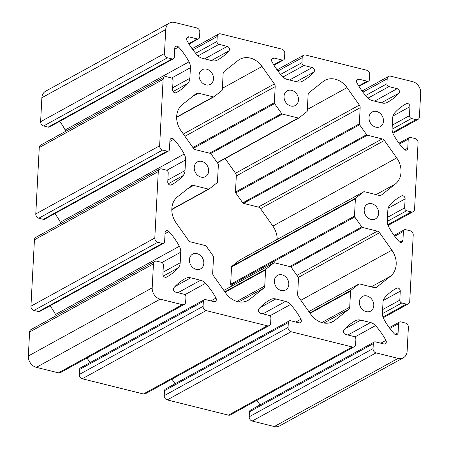 <?xml version="1.0" encoding="UTF-8"?>
<svg xmlns="http://www.w3.org/2000/svg" width="449" height="449" viewBox="0 0 449 449"><rect width="100%" height="100%" fill="white"/><g stroke="black" fill="none" stroke-linecap="round" stroke-linejoin="round"><path stroke-width="0.67" d="M277.19 239.424A19.694 16.125 61.2 0 0 272.869 226.094L260.538 208.65A3.693 3.025 61.2 0 0 258.338 207.079L243.498 203.386A1.229 1.01 -118.8 0 1 242.763 202.864L235.736 192.918A1.229 1.01 -118.8 0 1 235.467 192.026L236.314 175.918A3.693 3.025 61.2 0 0 235.506 173.241L225.134 158.57M396.72 157.919L384.389 140.475A3.693 3.025 61.2 0 0 382.189 138.904L367.349 135.211A1.229 1.01 -118.8 0 1 366.614 134.689L359.587 124.743A1.229 1.01 -118.8 0 1 359.323 123.851L360.165 107.743A3.693 3.025 61.2 0 0 359.363 105.066L347.032 87.622A19.694 16.125 61.2 0 0 324.829 80.422A19.694 16.125 61.2 0 0 322.994 81.639L309.176 92.578A3.693 3.025 61.2 0 0 308.115 94.795L307.273 110.903A1.229 1.01 -118.8 0 1 306.92 111.638L299.045 117.874A1.229 1.01 -118.8 0 1 298.276 118.025L282.37 114.068A1.229 1.01 -118.8 0 1 281.641 113.541L274.614 103.601A1.229 1.01 -118.8 0 1 274.345 102.709L275.186 86.601A3.693 3.025 61.2 0 0 274.384 83.924L262.053 66.48A19.694 16.125 61.2 0 0 239.856 59.279A19.694 16.125 61.2 0 0 238.015 60.497L224.203 71.436A3.693 3.025 61.2 0 0 223.136 73.647L222.294 89.755A1.229 1.01 -118.8 0 1 221.941 90.496L214.066 96.726A1.229 1.01 -118.8 0 1 213.297 96.877L198.458 93.184A3.693 3.025 61.2 0 0 196.494 93.409A3.693 3.025 61.2 0 0 196.151 93.639L182.333 104.578A19.694 16.125 61.2 0 0 180.969 130.665L193.294 148.108A3.693 3.025 61.2 0 0 195.495 149.68L210.334 153.373A1.229 1.01 -118.8 0 1 211.069 153.9L218.096 163.84A1.229 1.01 -118.8 0 1 218.366 164.732L217.462 181.997A1.229 1.01 -118.8 0 1 217.108 182.732L209.234 188.967A1.229 1.01 -118.8 0 1 208.465 189.119L193.626 185.426A3.693 3.025 61.2 0 0 191.661 185.65A3.693 3.025 61.2 0 0 191.319 185.875L177.501 196.814A19.694 16.125 61.2 0 0 176.131 222.906L188.462 240.35A3.693 3.025 61.2 0 0 190.662 241.921L205.502 245.614A1.229 1.01 -118.8 0 1 206.237 246.136L213.264 256.082A1.229 1.01 -118.8 0 1 213.533 256.974L212.686 273.082A3.693 3.025 61.2 0 0 213.494 275.759L225.825 293.203A19.694 16.125 61.2 0 0 248.022 300.403A19.694 16.125 61.2 0 0 249.857 299.186L263.675 288.247A3.693 3.025 61.2 0 0 264.736 286.03L265.578 269.922A1.229 1.01 -118.8 0 1 265.931 269.187L273.806 262.951A1.229 1.01 -118.8 0 1 274.575 262.8L290.481 266.757A1.229 1.01 -118.8 0 1 291.216 267.284L298.243 277.224A1.229 1.01 -118.8 0 1 298.506 278.116L297.665 294.224A3.693 3.025 61.2 0 0 298.467 296.901L310.798 314.345A19.694 16.125 61.2 0 0 333.001 321.551A19.694 16.125 61.2 0 0 334.836 320.328L348.654 309.389A3.693 3.025 61.2 0 0 349.715 307.178L350.557 291.07A1.229 1.01 -118.8 0 1 350.91 290.329L358.785 284.099A1.229 1.01 -118.8 0 1 359.554 283.948L374.393 287.641A3.693 3.025 61.2 0 0 376.357 287.416A3.693 3.025 61.2 0 0 376.7 287.186L390.518 276.247A19.694 16.125 61.2 0 0 391.887 250.16L379.557 232.717A3.693 3.025 61.2 0 0 377.356 231.145L362.517 227.452A1.229 1.01 -118.8 0 1 361.782 226.925L354.755 216.985A1.229 1.01 -118.8 0 1 354.486 216.092L355.389 198.828A1.229 1.01 -118.8 0 1 355.748 198.093L363.623 191.858A1.229 1.01 -118.8 0 1 364.392 191.706L379.231 195.399A3.693 3.025 61.2 0 0 381.19 195.175A3.693 3.025 61.2 0 0 381.538 194.95L395.35 184.011A19.694 16.125 61.2 0 0 396.72 157.919L272.869 226.094M184.264 304.444L60.413 372.619A3.693 3.025 -118.8 0 1 58.449 372.844L36.352 367.344A9.85 8.065 -118.8 0 1 28.338 356.006L29.595 332.024A3.693 3.025 -118.8 0 1 31.003 329.583L154.854 261.408A3.693 3.025 -118.8 0 1 156.819 261.183L161.382 262.317A2.464 2.015 -118.8 0 1 163.385 265.151L162.914 274.148A2.711 2.217 61.2 0 0 164.081 276.73A2.711 2.217 61.2 0 0 166.534 277.112A61.552 50.395 61.2 0 0 167.062 276.831A61.552 50.395 61.2 0 0 178.231 267.873A9.85 8.065 61.2 0 0 180.189 262.794L180.745 252.186A9.85 8.065 61.2 0 0 179.359 246.271A61.552 50.395 61.2 0 0 168.925 231.527A2.711 2.217 61.2 0 0 166.124 230.848A2.711 2.217 61.2 0 0 165.092 232.638L164.62 241.629A2.464 2.015 -118.8 0 1 163.683 243.263A2.464 2.015 -118.8 0 1 162.375 243.409L157.807 242.275A3.693 3.025 -118.8 0 1 154.804 238.021L158.284 171.608A3.693 3.025 -118.8 0 1 159.687 169.166A3.693 3.025 -118.8 0 1 161.651 168.942L166.22 170.081A2.464 2.015 -118.8 0 1 168.223 172.916L167.752 181.907A2.711 2.217 61.2 0 0 168.919 184.494A2.711 2.217 61.2 0 0 171.372 184.876A61.552 50.395 61.2 0 0 171.894 184.59A61.552 50.395 61.2 0 0 183.063 175.632A9.85 8.065 61.2 0 0 185.027 170.553L185.583 159.945A9.85 8.065 61.2 0 0 184.197 154.035A61.552 50.395 61.2 0 0 173.757 139.285A2.711 2.217 61.2 0 0 170.957 138.606A2.711 2.217 61.2 0 0 169.924 140.397L169.453 149.394A2.464 2.015 -118.8 0 1 168.515 151.021A2.464 2.015 -118.8 0 1 167.208 151.167L162.639 150.033A3.693 3.025 -118.8 0 1 159.636 145.779L163.116 79.366A3.693 3.025 -118.8 0 1 164.525 76.925A3.693 3.025 -118.8 0 1 166.484 76.7L171.052 77.84A2.464 2.015 -118.8 0 1 173.056 80.674L172.584 89.665A2.711 2.217 61.2 0 0 173.752 92.253A2.711 2.217 61.2 0 0 176.204 92.634A61.552 50.395 61.2 0 0 176.726 92.354A61.552 50.395 61.2 0 0 187.895 83.396A9.85 8.065 61.2 0 0 189.86 78.317L190.415 67.709A9.85 8.065 61.2 0 0 189.029 61.794A61.552 50.395 61.2 0 0 178.595 47.05A2.711 2.217 61.2 0 0 175.789 46.37A2.711 2.217 61.2 0 0 174.762 48.161L174.291 57.152A2.464 2.015 -118.8 0 1 173.353 58.78A2.464 2.015 -118.8 0 1 172.046 58.931L167.477 57.792A3.693 3.025 -118.8 0 1 164.469 53.543L165.726 29.561A9.85 8.065 -118.8 0 1 169.475 23.045A9.85 8.065 -118.8 0 1 174.706 22.45L196.802 27.95A3.693 3.025 -118.8 0 1 199.811 32.199L199.547 37.155A2.464 2.015 -118.8 0 1 198.61 38.788A2.464 2.015 -118.8 0 1 197.302 38.934L189.018 36.874A2.711 2.217 61.2 0 0 187.581 37.037A2.711 2.217 61.2 0 0 186.924 40.449A61.552 50.395 61.2 0 0 197.347 55.21A9.85 8.065 61.2 0 0 202.314 58.286L212.085 60.716A9.85 8.065 61.2 0 0 217.249 60.16A61.552 50.395 61.2 0 0 217.709 59.913A61.552 50.395 61.2 0 0 228.923 50.9A2.711 2.217 61.2 0 0 229.271 48.301A2.711 2.217 61.2 0 0 227.256 46.387L218.972 44.328A2.464 2.015 -118.8 0 1 216.968 41.493L217.226 36.532A3.693 3.025 -118.8 0 1 218.635 34.09A3.693 3.025 -118.8 0 1 220.594 33.866L281.781 49.093A3.693 3.025 -118.8 0 1 284.784 53.347L284.526 58.303A2.464 2.015 -118.8 0 1 283.588 59.93A2.464 2.015 -118.8 0 1 282.281 60.082L273.997 58.016A2.711 2.217 61.2 0 0 272.554 58.185A2.711 2.217 61.2 0 0 271.903 61.597A61.552 50.395 61.2 0 0 282.326 76.358A9.85 8.065 61.2 0 0 287.293 79.434L297.064 81.864A9.85 8.065 61.2 0 0 302.222 81.308A61.552 50.395 61.2 0 0 302.682 81.056A61.552 50.395 61.2 0 0 313.902 72.048A2.711 2.217 61.2 0 0 314.249 69.449A2.711 2.217 61.2 0 0 312.235 67.535L303.951 65.47A2.464 2.015 -118.8 0 1 301.947 62.636L302.205 57.68A3.693 3.025 -118.8 0 1 303.614 55.238A3.693 3.025 -118.8 0 1 305.573 55.014L366.76 70.24A3.693 3.025 -118.8 0 1 369.763 74.489L369.505 79.451A2.464 2.015 -118.8 0 1 368.567 81.078A2.464 2.015 -118.8 0 1 367.26 81.224L358.976 79.164A2.711 2.217 61.2 0 0 357.533 79.327A2.711 2.217 61.2 0 0 356.882 82.739A61.552 50.395 61.2 0 0 367.304 97.5A9.85 8.065 61.2 0 0 372.272 100.576L382.043 103.006A9.85 8.065 61.2 0 0 387.201 102.451A61.552 50.395 61.2 0 0 387.661 102.204A61.552 50.395 61.2 0 0 398.88 93.19A2.711 2.217 61.2 0 0 399.228 90.591A2.711 2.217 61.2 0 0 397.213 88.678L388.929 86.618A2.464 2.015 -118.8 0 1 386.926 83.783L387.184 78.828A3.693 3.025 -118.8 0 1 388.587 76.381A3.693 3.025 -118.8 0 1 390.551 76.156L412.648 81.656A9.85 8.065 -118.8 0 1 420.662 92.994L419.405 116.976A3.693 3.025 -118.8 0 1 417.997 119.417A3.693 3.025 -118.8 0 1 416.038 119.642L411.469 118.508A2.464 2.015 -118.8 0 1 409.466 115.674L409.937 106.677A2.711 2.217 61.2 0 0 408.77 104.095A2.711 2.217 61.2 0 0 406.317 103.713A61.552 50.395 61.2 0 0 405.795 103.994A61.552 50.395 61.2 0 0 394.62 112.952A9.85 8.065 61.2 0 0 392.662 118.031L392.106 128.638A9.85 8.065 61.2 0 0 393.492 134.554A61.552 50.395 61.2 0 0 403.926 149.298A2.711 2.217 61.2 0 0 406.732 149.977A2.711 2.217 61.2 0 0 407.759 148.187L408.231 139.196A2.464 2.015 -118.8 0 1 409.168 137.562A2.464 2.015 -118.8 0 1 410.476 137.416L415.044 138.55A3.693 3.025 -118.8 0 1 418.053 142.804L414.567 209.217A3.693 3.025 -118.8 0 1 413.164 211.659A3.693 3.025 -118.8 0 1 411.2 211.883L406.637 210.744A2.464 2.015 -118.8 0 1 404.633 207.909L405.105 198.918A2.711 2.217 61.2 0 0 403.937 196.331A2.711 2.217 61.2 0 0 401.485 195.949A61.552 50.395 61.2 0 0 400.957 196.235A61.552 50.395 61.2 0 0 389.788 205.193A9.85 8.065 61.2 0 0 387.829 210.272L387.274 220.88A9.85 8.065 61.2 0 0 388.654 226.79A61.552 50.395 61.2 0 0 399.094 241.54A2.711 2.217 61.2 0 0 401.894 242.219A2.711 2.217 61.2 0 0 402.927 240.428L403.398 231.431A2.464 2.015 -118.8 0 1 404.336 229.804A2.464 2.015 -118.8 0 1 405.643 229.658L410.212 230.792A3.693 3.025 -118.8 0 1 413.215 235.046L409.735 301.459A3.693 3.025 -118.8 0 1 408.332 303.9A3.693 3.025 -118.8 0 1 406.367 304.125L401.799 302.985A2.464 2.015 -118.8 0 1 399.795 300.151L400.267 291.16A2.711 2.217 61.2 0 0 399.099 288.572A2.711 2.217 61.2 0 0 396.647 288.191A61.552 50.395 61.2 0 0 396.125 288.477A61.552 50.395 61.2 0 0 384.956 297.429A9.85 8.065 61.2 0 0 382.991 302.514L382.436 313.121A9.85 8.065 61.2 0 0 383.822 319.031A61.552 50.395 61.2 0 0 394.261 333.775A2.711 2.217 61.2 0 0 397.062 334.454A2.711 2.217 61.2 0 0 398.095 332.664L398.566 323.673A2.464 2.015 -118.8 0 1 399.503 322.045A2.464 2.015 -118.8 0 1 400.811 321.894L405.374 323.033A3.693 3.025 -118.8 0 1 408.382 327.282L407.125 351.264A9.85 8.065 -118.8 0 1 403.376 357.78A9.85 8.065 -118.8 0 1 398.145 358.375L376.049 352.875A3.693 3.025 -118.8 0 1 373.046 348.626L373.304 343.67A2.464 2.015 -118.8 0 1 374.241 342.037A2.464 2.015 -118.8 0 1 375.549 341.891L383.833 343.951A2.711 2.217 61.2 0 0 385.276 343.788A2.711 2.217 61.2 0 0 385.927 340.376A61.552 50.395 61.2 0 0 375.504 325.615A9.85 8.065 61.2 0 0 370.537 322.539L360.766 320.109A9.85 8.065 61.2 0 0 355.608 320.665A61.552 50.395 61.2 0 0 355.148 320.912A61.552 50.395 61.2 0 0 343.928 329.925A2.711 2.217 61.2 0 0 343.58 332.524A2.711 2.217 61.2 0 0 345.595 334.438L353.879 336.497A2.464 2.015 -118.8 0 1 355.883 339.332L355.625 344.293A3.693 3.025 -118.8 0 1 354.216 346.735A3.693 3.025 -118.8 0 1 352.257 346.959L291.07 331.732A3.693 3.025 -118.8 0 1 288.067 327.478L288.325 322.522A2.464 2.015 -118.8 0 1 289.263 320.895A2.464 2.015 -118.8 0 1 290.57 320.743L298.854 322.809A2.711 2.217 61.2 0 0 300.297 322.64A2.711 2.217 61.2 0 0 300.948 319.228A61.552 50.395 61.2 0 0 290.531 304.473A9.85 8.065 61.2 0 0 285.558 301.391L275.787 298.961A9.85 8.065 61.2 0 0 270.629 299.517A61.552 50.395 61.2 0 0 270.169 299.769A61.552 50.395 61.2 0 0 258.95 308.777A2.711 2.217 61.2 0 0 258.602 311.376A2.711 2.217 61.2 0 0 260.616 313.29L268.9 315.355A2.464 2.015 -118.8 0 1 270.904 318.189L270.646 323.145A3.693 3.025 -118.8 0 1 269.243 325.587A3.693 3.025 -118.8 0 1 267.278 325.811L206.097 310.585A3.693 3.025 -118.8 0 1 203.088 306.336L203.346 301.374A2.464 2.015 -118.8 0 1 204.284 299.747A2.464 2.015 -118.8 0 1 205.591 299.601L213.881 301.661A2.711 2.217 61.2 0 0 215.318 301.498A2.711 2.217 61.2 0 0 215.969 298.085A61.552 50.395 61.2 0 0 205.552 283.325A9.85 8.065 61.2 0 0 200.58 280.249L190.808 277.819A9.85 8.065 61.2 0 0 185.65 278.374A61.552 50.395 61.2 0 0 185.19 278.621A61.552 50.395 61.2 0 0 173.971 287.635A2.711 2.217 61.2 0 0 173.628 290.234A2.711 2.217 61.2 0 0 175.638 292.147L183.927 294.207A2.464 2.015 -118.8 0 1 185.931 297.042L185.667 302.003A3.693 3.025 -118.8 0 1 184.264 304.444A3.693 3.025 -118.8 0 1 182.3 304.669L160.209 299.169A9.85 8.065 -118.8 0 1 152.194 287.831L153.451 263.849A3.693 3.025 -118.8 0 1 154.854 261.408M203.835 263.305A8.374 6.853 -118.8 0 1 200.652 268.839A8.374 6.853 -118.8 0 1 190.612 264.809A8.374 6.853 -118.8 0 1 192.576 254.173A8.374 6.853 -118.8 0 1 200.198 255.285A8.374 6.853 -118.8 0 1 203.835 263.305M288.814 284.447A8.374 6.853 -118.8 0 1 285.631 289.987A8.374 6.853 -118.8 0 1 275.591 285.957A8.374 6.853 -118.8 0 1 277.555 275.321A8.374 6.853 -118.8 0 1 285.171 276.432A8.374 6.853 -118.8 0 1 288.814 284.447M373.793 305.595A8.374 6.853 -118.8 0 1 370.605 311.129A8.374 6.853 -118.8 0 1 360.564 307.105A8.374 6.853 -118.8 0 1 362.534 296.463A8.374 6.853 -118.8 0 1 370.15 297.575A8.374 6.853 -118.8 0 1 373.793 305.595M208.673 171.063A8.374 6.853 -118.8 0 1 205.485 176.603A8.374 6.853 -118.8 0 1 195.444 172.573A8.374 6.853 -118.8 0 1 197.414 161.932A8.374 6.853 -118.8 0 1 205.03 163.043A8.374 6.853 -118.8 0 1 208.673 171.063M378.625 213.354A8.374 6.853 -118.8 0 1 375.443 218.893A8.374 6.853 -118.8 0 1 365.402 214.863A8.374 6.853 -118.8 0 1 367.366 204.222A8.374 6.853 -118.8 0 1 374.988 205.333A8.374 6.853 -118.8 0 1 378.625 213.354M213.505 78.828A8.374 6.853 -118.8 0 1 210.317 84.361A8.374 6.853 -118.8 0 1 200.276 80.332A8.374 6.853 -118.8 0 1 202.246 69.696A8.374 6.853 -118.8 0 1 209.863 70.807A8.374 6.853 -118.8 0 1 213.505 78.828M298.484 99.97A8.374 6.853 -118.8 0 1 295.296 105.504A8.374 6.853 -118.8 0 1 285.255 101.48A8.374 6.853 -118.8 0 1 287.225 90.838A8.374 6.853 -118.8 0 1 294.841 91.95A8.374 6.853 -118.8 0 1 298.484 99.97M383.463 121.118A8.374 6.853 -118.8 0 1 380.275 126.652A8.374 6.853 -118.8 0 1 370.234 122.622A8.374 6.853 -118.8 0 1 372.199 111.986A8.374 6.853 -118.8 0 1 379.82 113.097A8.374 6.853 -118.8 0 1 383.463 121.118M56.114 315.754A9.85 8.065 61.2 0 0 55.508 314.446A61.552 50.395 61.2 0 0 50.058 305.808M163.683 243.263L39.832 311.438A2.464 2.015 -118.8 0 1 38.524 311.584L33.956 310.45A3.693 3.025 -118.8 0 1 30.947 306.196L34.433 239.783A3.693 3.025 -118.8 0 1 35.836 237.341L159.687 169.166M60.952 223.518A9.85 8.065 61.2 0 0 60.346 222.21A61.552 50.395 61.2 0 0 54.89 213.567M168.515 151.021L44.664 219.196A2.464 2.015 -118.8 0 1 43.357 219.342L38.788 218.208A3.693 3.025 -118.8 0 1 35.785 213.954L39.265 147.541A3.693 3.025 -118.8 0 1 40.668 145.1L164.525 76.925M65.784 131.276A9.85 8.065 61.2 0 0 65.178 129.969A61.552 50.395 61.2 0 0 59.723 121.325M173.353 58.78L49.497 126.955A2.464 2.015 -118.8 0 1 48.189 127.106L43.626 125.967A3.693 3.025 -118.8 0 1 40.618 121.718L41.875 97.736A9.85 8.065 -118.8 0 1 45.624 91.22L169.475 23.045M403.376 357.78L279.525 425.955A9.85 8.065 -118.8 0 1 274.294 426.55L252.198 421.05A3.693 3.025 -118.8 0 1 249.189 416.801L249.453 411.845A2.464 2.015 -118.8 0 1 250.39 410.212L374.241 342.037M259.993 404.925A61.552 50.395 61.2 0 0 256.918 400.295M354.216 346.735L230.365 414.91A3.693 3.025 -118.8 0 1 228.406 415.134L167.219 399.907A3.693 3.025 -118.8 0 1 164.216 395.653L164.474 390.697A2.464 2.015 -118.8 0 1 165.412 389.07L289.263 320.895M175.015 383.783A61.552 50.395 61.2 0 0 171.939 379.147M269.243 325.587L145.386 393.762A3.693 3.025 -118.8 0 1 143.427 393.986L82.24 378.76A3.693 3.025 -118.8 0 1 79.237 374.511L79.495 369.549A2.464 2.015 -118.8 0 1 80.433 367.922L204.284 299.747M90.036 362.635A61.552 50.395 61.2 0 0 86.96 358.005M231.617 286.165L230.904 285.16A1.229 1.01 -118.8 0 1 230.634 284.268L231.538 267.003A1.229 1.01 -118.8 0 1 231.892 266.268L239.766 260.033A1.229 1.01 -118.8 0 1 240.007 259.904M384.389 140.475L260.538 208.65M182.3 304.669L58.449 372.844M366.614 134.689L242.763 202.864M359.587 124.743L235.736 192.918M367.349 135.211L243.498 203.386M160.209 299.169L36.352 367.344M359.323 123.851L235.467 192.026M360.165 107.743L236.314 175.918M359.363 105.066L235.506 173.241M382.189 138.904L258.338 207.079M395.35 184.011L376.082 194.619M185.65 278.374L184.735 278.88M190.808 277.819L174.987 286.529M200.58 280.249L177.933 292.714M205.552 283.325L184.881 294.701M215.969 298.085L210.845 300.909M203.346 301.374L79.495 369.549M203.088 306.336L79.237 374.511M206.097 310.585L82.24 378.76M267.278 325.811L143.427 393.986M270.629 299.517L269.709 300.022M275.787 298.961L259.96 307.672M285.558 301.391L262.906 313.862M290.531 304.473L269.86 315.849M300.948 319.228L295.818 322.051M288.325 322.522L164.474 390.697M288.067 327.478L164.216 395.653M291.07 331.732L167.219 399.907M352.257 346.959L228.406 415.134M355.608 320.665L354.688 321.17M360.766 320.109L344.939 328.82M370.537 322.539L347.885 335.005M375.504 325.615L354.833 336.991M385.927 340.376L380.797 343.199M373.304 343.67L249.453 411.845M373.046 348.626L249.189 416.801M376.049 352.875L252.198 421.05M398.145 358.375L274.294 426.55M398.566 323.673L389.861 328.46M398.095 332.664L394.997 334.37M396.647 288.191L395.608 288.763M400.267 291.16L383.323 300.488M399.795 300.151L382.621 309.602M401.799 302.985L382.425 313.649M406.367 304.125L382.963 317.005M403.398 231.431L394.693 236.225M402.927 240.428L399.829 242.129M401.485 195.949L400.441 196.527M405.105 198.918L388.155 208.246M404.633 207.909L387.453 217.367M406.637 210.744L387.257 221.413M411.2 211.883L387.796 224.769M408.231 139.196L399.526 143.983M407.759 148.187L404.667 149.893M406.317 103.713L405.273 104.286M409.937 106.677L392.987 116.005M409.466 115.674L392.291 125.125M411.469 118.508L392.095 129.172M416.038 119.642L392.628 132.528M387.184 78.828L362.915 92.185M386.926 83.783L365.576 95.53M388.929 86.618L367.956 98.163M397.213 88.678L374.561 101.148M398.88 93.19L381.358 102.838M358.976 79.164L356.624 80.455M367.26 81.224L358.7 85.933M302.205 57.68L277.937 71.037M301.947 62.636L280.603 74.388M303.951 65.47L282.977 77.015M312.235 67.535L289.583 80.001M313.902 72.048L296.379 81.69M273.997 58.016L271.651 59.313M282.281 60.082L273.727 64.791M217.226 36.532L192.958 49.895M216.968 41.493L195.624 53.24M218.972 44.328L197.998 55.872M227.256 46.387L204.609 58.858M228.923 50.9L211.4 60.548M189.018 36.874L186.672 38.165M197.302 38.934L188.748 43.643M165.726 29.561L41.875 97.736M164.469 53.543L40.618 121.718M167.477 57.792L43.626 125.967M172.046 58.931L48.189 127.106M178.595 47.05L174.706 49.188M189.029 61.794L65.178 129.969M190.415 67.709L171.608 78.059M189.86 78.317L172.685 87.768M187.895 83.396L173.106 91.534M163.116 79.366L39.265 147.541M159.636 145.779L35.785 213.954M162.639 150.033L38.788 218.208M167.208 151.167L43.357 219.342M173.757 139.285L169.874 141.429M184.197 154.035L60.346 222.21M185.583 159.945L166.77 170.3M185.027 170.553L167.847 180.01M183.063 175.632L168.274 183.776M158.284 171.608L34.433 239.783M154.804 238.021L30.947 306.196M157.807 242.275L33.956 310.45M162.375 243.409L38.524 311.584M168.925 231.527L165.036 233.665M179.359 246.271L55.508 314.446M180.745 252.186L161.937 262.536M180.189 262.794L163.015 272.246M178.231 267.873L163.442 276.012M153.451 263.849L29.595 332.024M152.194 287.831L28.338 356.006M381.538 194.95L380.814 195.343M363.623 191.858L239.766 260.033M355.748 198.093L231.892 266.268M355.389 198.828L231.538 267.003M354.486 216.092L230.634 284.268M354.755 216.985L230.904 285.16M361.782 226.925L289.751 266.577M362.517 227.452L290.829 266.914M377.356 231.145L296.952 275.4M379.557 232.717L298.355 277.415M391.887 250.16L300.852 300.269M390.518 276.247L371.25 286.855M376.7 287.186L375.981 287.584M358.785 284.099L308.85 311.589M350.91 290.329L309.816 312.953M350.557 291.07L310.091 313.346M349.715 307.178L321.804 322.539M348.654 309.389L323.892 323.022M334.836 320.328L330.986 322.449M273.806 262.951L223.871 290.441M265.931 269.187L224.837 291.811M265.578 269.922L225.112 292.198M264.736 286.03L236.825 301.397M263.675 288.247L238.913 301.874M249.857 299.186L246.007 301.301M193.626 185.426L187.929 188.558M208.465 189.119L171.815 209.29M198.458 93.184L192.761 96.322M213.297 96.877L176.648 117.049M262.053 66.48L222.367 88.318M274.384 83.924L183.349 134.032M275.186 86.601L184.937 136.277M274.345 102.709L192.896 147.541M274.614 103.601L193.429 148.288M281.641 113.541L209.604 153.193M282.37 114.068L210.682 153.524M298.276 118.025L217.243 162.628M347.032 87.622L307.346 109.466M389.277 327.675L399.503 322.045M383.216 317.724L408.332 303.9M394.11 235.433L404.336 229.804M388.048 225.482L413.164 211.659M398.942 143.192L409.168 137.562M392.886 133.246L417.997 119.417M362.04 90.995L388.587 76.381M358.964 86.365L368.567 81.078M277.061 69.853L303.614 55.238M273.985 65.217L283.588 59.93M192.082 48.705L218.635 34.09M189.007 44.075L198.61 38.788M239.884 259.96L363.735 191.785M308.839 311.578L358.903 284.021M223.866 290.43L273.924 262.878M171.81 209.576L209.116 189.04M176.648 117.341L213.954 96.804M217.383 162.835L298.927 117.947"/></g></svg>
